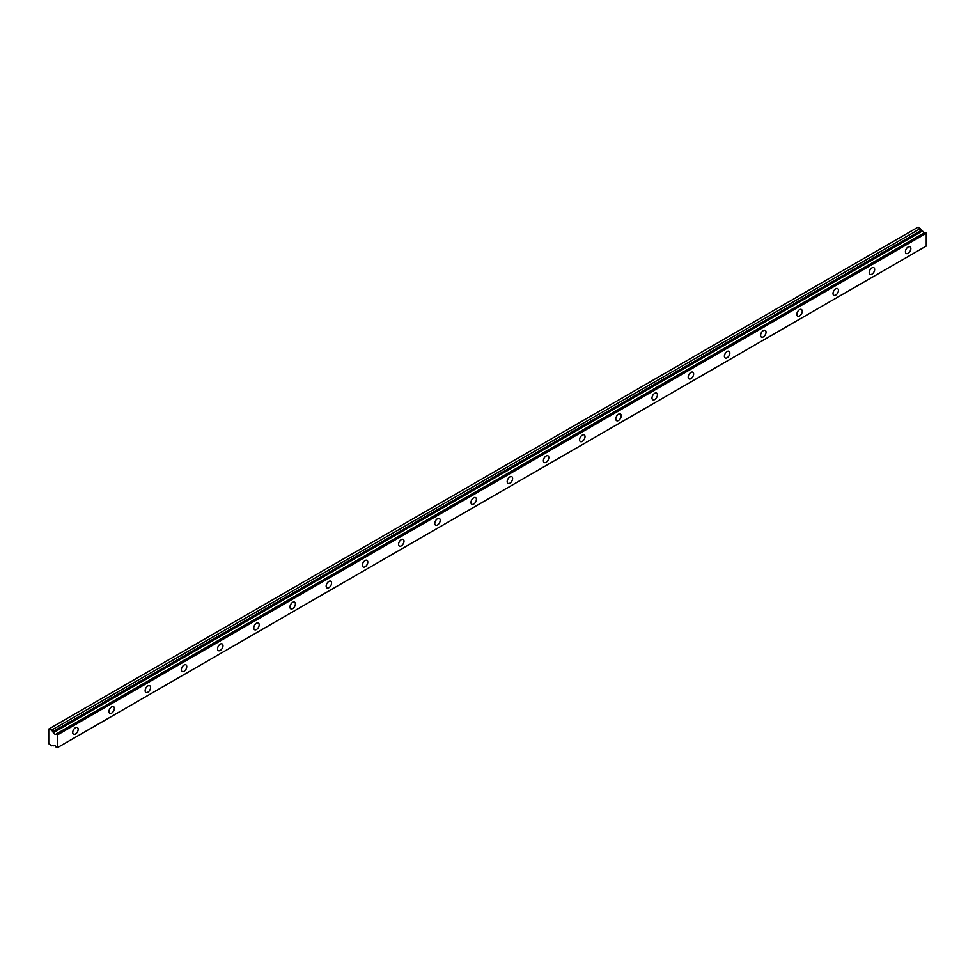 <?xml version="1.0" encoding="UTF-8"?>
<svg xmlns="http://www.w3.org/2000/svg" width="975" height="975" viewBox="0 0 975 975"><rect width="100%" height="100%" fill="white"/><g stroke="black" fill="none" stroke-linecap="round" stroke-linejoin="round"><path stroke-width="1.46" d="M54.198 745.473L53.613 745.826A2.047 1.182 60 0 1 53.881 745.57A2.047 1.182 60 0 1 56.172 747.264L57.354 747.703L57.354 734.955L56.294 734.029L925.19 232.379L56.197 734.029A2.047 1.182 60 0 1 55.928 734.273A2.047 1.182 60 0 1 54.905 734.175A2.047 1.182 60 0 1 53.637 732.578L922.545 230.929L53.637 732.578M924.495 232.72A2.047 1.182 60 0 1 923.8 232.513A2.047 1.182 60 0 1 922.545 230.929M908.152 253.268A3.839 2.218 120 0 0 910.662 249.88A3.839 2.218 120 0 0 910.065 246.797A3.839 2.218 120 0 0 908.152 246.992A3.839 2.218 120 0 0 905.641 250.38A3.839 2.218 120 0 0 906.226 253.451A3.839 2.218 120 0 0 908.152 253.268M75.453 734.017A3.839 2.218 120 0 0 77.963 730.628A3.839 2.218 120 0 0 77.366 727.557A3.839 2.218 120 0 0 75.453 727.74A3.839 2.218 120 0 0 72.942 731.128A3.839 2.218 120 0 0 73.527 734.212A3.839 2.218 120 0 0 75.453 734.017M111.65 713.115A3.839 2.218 120 0 0 114.16 709.727A3.839 2.218 120 0 0 113.575 706.656A3.839 2.218 120 0 0 111.65 706.838A3.839 2.218 120 0 0 109.151 710.227A3.839 2.218 120 0 0 109.736 713.31A3.839 2.218 120 0 0 111.65 713.115M147.859 692.213A3.839 2.218 120 0 0 150.369 688.825A3.839 2.218 120 0 0 149.784 685.754A3.839 2.218 120 0 0 147.859 685.937A3.839 2.218 120 0 0 145.348 689.325A3.839 2.218 120 0 0 145.933 692.396A3.839 2.218 120 0 0 147.859 692.213M184.068 671.312A3.839 2.218 120 0 0 186.566 667.924A3.839 2.218 120 0 0 185.981 664.852A3.839 2.218 120 0 0 184.068 665.035A3.839 2.218 120 0 0 181.557 668.423A3.839 2.218 120 0 0 182.142 671.495A3.839 2.218 120 0 0 184.068 671.312M220.265 650.41A3.839 2.218 120 0 0 222.775 647.022A3.839 2.218 120 0 0 222.19 643.951A3.839 2.218 120 0 0 220.265 644.134A3.839 2.218 120 0 0 217.754 647.522A3.839 2.218 120 0 0 218.351 650.593A3.839 2.218 120 0 0 220.265 650.41M256.474 629.509A3.839 2.218 120 0 0 258.984 626.121A3.839 2.218 120 0 0 258.387 623.049A3.839 2.218 120 0 0 256.474 623.232A3.839 2.218 120 0 0 253.963 626.62A3.839 2.218 120 0 0 254.548 629.692A3.839 2.218 120 0 0 256.474 629.509M292.671 608.607A3.839 2.218 120 0 0 295.181 605.219A3.839 2.218 120 0 0 294.596 602.148A3.839 2.218 120 0 0 292.671 602.331A3.839 2.218 120 0 0 290.172 605.719A3.839 2.218 120 0 0 290.757 608.79A3.839 2.218 120 0 0 292.671 608.607M328.88 587.706A3.839 2.218 120 0 0 331.39 584.317A3.839 2.218 120 0 0 330.805 581.234A3.839 2.218 120 0 0 328.88 581.429A3.839 2.218 120 0 0 326.369 584.817A3.839 2.218 120 0 0 326.966 587.888A3.839 2.218 120 0 0 328.88 587.706M365.089 566.804A3.839 2.218 120 0 0 367.587 563.416A3.839 2.218 120 0 0 367.002 560.332A3.839 2.218 120 0 0 365.089 560.528A3.839 2.218 120 0 0 362.578 563.916A3.839 2.218 120 0 0 363.163 566.987A3.839 2.218 120 0 0 365.089 566.804M401.286 545.89A3.839 2.218 120 0 0 403.796 542.514A3.839 2.218 120 0 0 403.211 539.431A3.839 2.218 120 0 0 401.286 539.626A3.839 2.218 120 0 0 398.775 543.014A3.839 2.218 120 0 0 399.372 546.085A3.839 2.218 120 0 0 401.286 545.89M437.495 524.989A3.839 2.218 120 0 0 440.005 521.613A3.839 2.218 120 0 0 439.408 518.529A3.839 2.218 120 0 0 437.495 518.724A3.839 2.218 120 0 0 434.984 522.112A3.839 2.218 120 0 0 435.569 525.184A3.839 2.218 120 0 0 437.495 524.989M473.692 504.087A3.839 2.218 120 0 0 476.202 500.711A3.839 2.218 120 0 0 475.617 497.628A3.839 2.218 120 0 0 473.692 497.823A3.839 2.218 120 0 0 471.193 501.199A3.839 2.218 120 0 0 471.778 504.282A3.839 2.218 120 0 0 473.692 504.087M509.901 483.186A3.839 2.218 120 0 0 512.411 479.81A3.839 2.218 120 0 0 511.826 476.726A3.839 2.218 120 0 0 509.901 476.921A3.839 2.218 120 0 0 507.39 480.297A3.839 2.218 120 0 0 507.987 483.381A3.839 2.218 120 0 0 509.901 483.186M546.11 462.284A3.839 2.218 120 0 0 548.62 458.908A3.839 2.218 120 0 0 548.023 455.825A3.839 2.218 120 0 0 546.11 456.02A3.839 2.218 120 0 0 543.599 459.396A3.839 2.218 120 0 0 544.184 462.479A3.839 2.218 120 0 0 546.11 462.284M582.307 441.383A3.839 2.218 120 0 0 584.817 437.994A3.839 2.218 120 0 0 584.232 434.923A3.839 2.218 120 0 0 582.307 435.118A3.839 2.218 120 0 0 579.796 438.494A3.839 2.218 120 0 0 580.393 441.577A3.839 2.218 120 0 0 582.307 441.383M618.516 420.481A3.839 2.218 120 0 0 621.026 417.093A3.839 2.218 120 0 0 620.429 414.022A3.839 2.218 120 0 0 618.516 414.217A3.839 2.218 120 0 0 616.005 417.592A3.839 2.218 120 0 0 616.59 420.676A3.839 2.218 120 0 0 618.516 420.481M654.713 399.579A3.839 2.218 120 0 0 657.223 396.191A3.839 2.218 120 0 0 656.638 393.12A3.839 2.218 120 0 0 654.713 393.303A3.839 2.218 120 0 0 652.214 396.691A3.839 2.218 120 0 0 652.799 399.774A3.839 2.218 120 0 0 654.713 399.579M690.922 378.678A3.839 2.218 120 0 0 693.432 375.29A3.839 2.218 120 0 0 692.847 372.218A3.839 2.218 120 0 0 690.922 372.401A3.839 2.218 120 0 0 688.411 375.789A3.839 2.218 120 0 0 689.008 378.873A3.839 2.218 120 0 0 690.922 378.678M727.131 357.776A3.839 2.218 120 0 0 729.641 354.388A3.839 2.218 120 0 0 729.044 351.317A3.839 2.218 120 0 0 727.131 351.5A3.839 2.218 120 0 0 724.62 354.888A3.839 2.218 120 0 0 725.205 357.971A3.839 2.218 120 0 0 727.131 357.776M763.328 336.875A3.839 2.218 120 0 0 765.838 333.487A3.839 2.218 120 0 0 765.253 330.415A3.839 2.218 120 0 0 763.328 330.598A3.839 2.218 120 0 0 760.817 333.986A3.839 2.218 120 0 0 761.414 337.058A3.839 2.218 120 0 0 763.328 336.875M799.537 315.973A3.839 2.218 120 0 0 802.047 312.585A3.839 2.218 120 0 0 801.45 309.514A3.839 2.218 120 0 0 799.537 309.697A3.839 2.218 120 0 0 797.026 313.085A3.839 2.218 120 0 0 797.611 316.156A3.839 2.218 120 0 0 799.537 315.973M835.733 295.072A3.839 2.218 120 0 0 838.244 291.683A3.839 2.218 120 0 0 837.659 288.612A3.839 2.218 120 0 0 835.733 288.795A3.839 2.218 120 0 0 833.235 292.183A3.839 2.218 120 0 0 833.82 295.254A3.839 2.218 120 0 0 835.733 295.072M871.943 274.17A3.839 2.218 120 0 0 874.453 270.782A3.839 2.218 120 0 0 873.868 267.711A3.839 2.218 120 0 0 871.943 267.893A3.839 2.218 120 0 0 869.432 271.282A3.839 2.218 120 0 0 870.029 274.353A3.839 2.218 120 0 0 871.943 274.17M53.515 732.432L51.553 730.153L48.75 729.056L48.75 743.681L51.553 745.826L54.222 745.473M49.201 728.788L918.109 227.138L922.423 230.783M925.092 232.367L56.221 734.017M925.19 232.379L926.25 233.305L926.25 246.053L57.354 747.703M57.354 734.955L926.25 233.305M920.461 228.491L51.553 730.153M57.074 734.492L925.982 232.83M921.448 230.222L52.552 731.872"/></g></svg>
